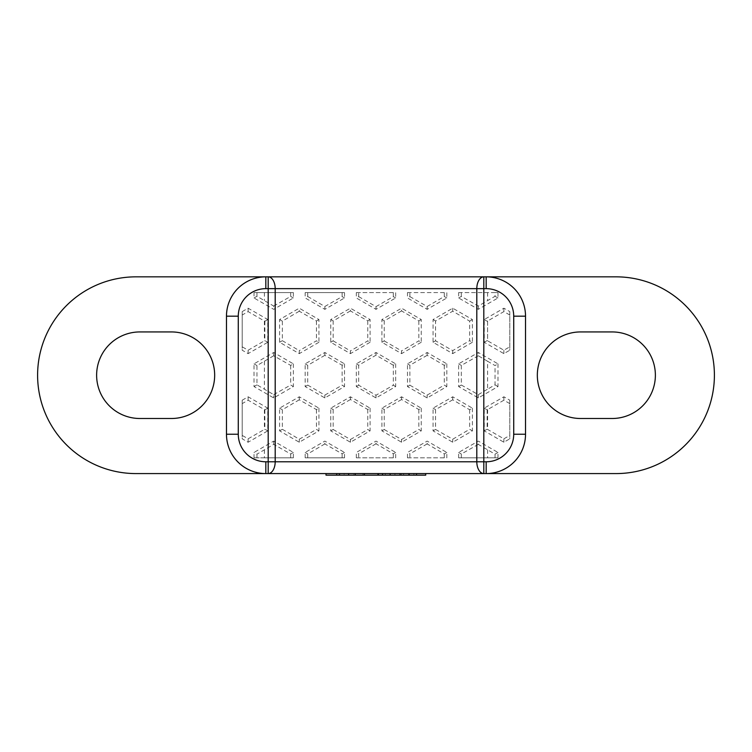 <?xml version="1.0" encoding="UTF-8"?>
<svg xmlns="http://www.w3.org/2000/svg" width="752" height="752" viewBox="0 0 752 752"><rect width="100%" height="100%" fill="white"/><g stroke="black" fill="none" stroke-linecap="round" stroke-linejoin="round"><path stroke-width="0.56" stroke-dasharray="3.76 2.82" d="M394.922 473.581L377.974 473.581L394.922 473.581L394.922 475.161L425.726 475.161L425.726 473.581L401.502 473.581L425.726 473.581M362.953 473.581L339.509 473.581L362.953 473.581L362.953 475.161L355.235 475.161L369.533 475.161L369.533 473.581L378.679 473.581L355.235 473.581L369.533 473.581M135.971 473.581L616.029 473.581A98.371 98.371 0 0 0 714.4 375.21A98.371 98.371 0 0 0 616.029 276.839L135.971 276.839A98.371 98.371 0 0 0 37.6 375.21A98.371 98.371 0 0 0 135.971 473.581M335.138 473.581L326.001 473.581L335.138 473.581L335.138 475.161L338.447 475.161L338.447 473.581M267.787 408.157L264.845 409.859L248.113 400.205L242.21 403.617L242.21 400.205L248.113 396.793L267.787 408.157L267.787 430.868L248.113 442.232L242.21 438.82L242.21 435.417L248.113 438.82L264.845 429.166L267.787 430.868M242.21 400.205L242.21 438.82M267.787 319.553L264.845 321.254L248.113 311.601L242.21 315.013L242.21 311.601L248.113 308.198L267.787 319.553L267.787 342.273L248.113 353.628L242.21 350.225L242.21 346.813L248.113 350.225L264.845 340.571L267.787 342.273M242.21 311.601L242.21 350.225M509.79 400.205L509.79 438.82L503.887 442.232L484.213 430.868L484.213 408.157L503.887 396.793L509.79 400.205L509.79 438.82M509.79 311.601L509.79 350.225L503.887 353.628L484.213 342.273L484.213 319.553L503.887 308.198L509.79 311.601L509.79 350.225M458.635 292.584L497.984 292.584L497.984 297.971L478.31 309.335L458.635 297.971L458.635 292.584L461.314 292.584L461.314 296.429L478.31 306.045L495.032 296.269L495.032 292.584L497.984 292.584M407.481 292.584L446.829 292.584L446.829 297.971L427.155 309.335L407.481 297.971L407.481 292.584L409.868 292.584L409.868 296.598L407.481 297.971M356.326 292.584L395.674 292.584L395.674 297.971L376 309.335L356.326 297.971L356.326 292.584L358.676 292.584L358.676 296.617L356.326 297.971M305.171 292.584L344.519 292.584L344.519 297.971L324.845 309.335L305.171 297.971L305.171 292.584L307.728 292.584L307.728 296.504L305.171 297.971M254.016 292.584L293.365 292.584L293.365 297.971L273.69 309.335L254.016 297.971L254.016 292.584L256.968 292.584L256.968 296.269L273.69 306.045L273.69 309.335M458.635 457.846L458.635 452.45L478.31 441.095L497.984 452.45L497.984 457.846L458.635 457.846L497.984 457.846M407.481 457.846L407.481 452.45L427.155 441.095L446.829 452.45L446.829 457.846L407.481 457.846L409.868 457.846L409.868 453.832L407.481 452.45M356.326 457.846L356.326 452.45L376 441.095L395.674 452.45L395.674 457.846L356.326 457.846L358.676 457.846L358.676 453.804L356.326 452.45M305.171 457.846L305.171 452.45L324.845 441.095L344.519 452.45L344.519 457.846L305.171 457.846L344.519 457.846M171.39 331.933L139.91 331.933A43.287 43.287 0 0 0 96.623 375.21A43.287 43.287 0 0 0 139.91 418.497L171.39 418.497A43.287 43.287 0 0 0 214.668 375.21A43.287 43.287 0 0 0 171.39 331.933M254.016 457.846L293.365 457.846L293.365 452.45L273.69 441.095L254.016 452.45L254.016 457.846L256.968 457.846L256.968 454.161L254.016 452.45M612.09 331.933L580.61 331.933A43.287 43.287 0 0 0 537.332 375.21A43.287 43.287 0 0 0 580.61 418.497L612.09 418.497A43.287 43.287 0 0 0 655.377 375.21A43.287 43.287 0 0 0 612.09 331.933M472.406 342.273L452.732 353.628L433.058 342.273L433.058 319.553L452.732 308.198L472.406 319.553L472.406 342.273L469.652 340.684L469.652 321.142L452.732 311.215L435.558 321.001L435.558 340.825L452.732 350.611L469.652 340.684M370.097 342.273L350.423 353.628L330.748 342.273L330.748 319.553L350.423 308.198L370.097 319.553L370.097 342.273L367.756 340.919L350.423 350.902L350.423 353.628M318.942 408.157L318.942 430.868L299.268 442.232L279.594 430.868L279.594 408.157L299.268 396.793L318.942 408.157L316.442 409.596L299.268 399.81L299.268 396.793M370.097 408.157L370.097 430.868L350.423 442.232L330.748 430.868L330.748 408.157L350.423 396.793L370.097 408.157L367.756 409.502L350.423 399.528L350.423 396.793M472.406 408.157L472.406 430.868L452.732 442.232L433.058 430.868L433.058 408.157L452.732 396.793L472.406 408.157L469.652 409.746L452.732 399.81L452.732 396.793M421.252 408.157L421.252 430.868L401.577 442.232L381.903 430.868L381.903 408.157L401.577 396.793L421.252 408.157L418.836 409.549L401.577 399.528L401.577 396.793M293.365 363.855L293.365 386.575L273.69 397.93L254.016 386.575L254.016 363.855L273.69 352.491L293.365 363.855L290.686 365.406L273.69 355.781L273.69 352.491M344.519 363.855L344.519 386.575L324.845 397.93L305.171 386.575L305.171 363.855L324.845 352.491L344.519 363.855L342.132 365.237L324.845 355.329L324.845 352.491M497.984 363.855L497.984 386.575L478.31 397.93L458.635 386.575L458.635 363.855L478.31 352.491L497.984 363.855L495.032 365.557L487.616 361.28L487.616 389.151L495.032 384.864L495.032 365.557M446.829 363.855L446.829 386.575L427.155 397.93L407.481 386.575L407.481 363.855L427.155 352.491L446.829 363.855L444.272 365.331L427.155 355.329L427.155 352.491M395.674 363.855L395.674 386.575L376 397.93L356.326 386.575L356.326 363.855L376 352.491L395.674 363.855L393.324 365.209L393.324 385.212L395.674 386.575M318.942 342.273L299.268 353.628L279.594 342.273L279.594 319.553L299.268 308.198L318.942 319.553L318.942 342.273L316.442 340.825L299.268 350.611L299.268 353.628M421.252 342.273L401.577 353.628L381.903 342.273L381.903 319.553L401.577 308.198L421.252 319.553L421.252 342.273L418.836 340.872L401.577 350.902L401.577 353.628M401.502 475.161L401.502 473.581M416.486 475.161L416.486 473.581M403.589 475.161L403.589 473.581M242.21 403.617L242.21 435.417M264.384 409.596L264.384 429.43M293.365 452.45L290.686 454.001L273.69 444.376L256.968 454.161M264.384 449.875L264.384 457.846L256.968 457.846M273.69 355.781L256.968 365.557L256.968 384.864L273.69 394.65L273.69 397.93M264.384 361.28L264.384 389.151M265.823 276.839A39.348 39.348 0 0 0 226.474 316.188L226.474 434.233A39.348 39.348 0 0 0 265.823 473.581M486.177 276.839A39.348 39.348 0 0 1 525.526 316.188L525.526 434.233A39.348 39.348 0 0 1 486.177 473.581M509.79 315.013L503.887 311.601L487.616 321.001L487.616 340.825L503.887 350.225L509.79 346.813M487.616 321.001L487.616 340.825M290.686 454.001L290.686 457.846L264.384 457.846M290.686 457.846L293.365 457.846M495.032 292.584L461.314 292.584M256.968 292.584L293.365 292.584M307.728 292.584L344.519 292.584M487.616 292.584L487.616 300.546M393.324 365.209L376 355.188L358.676 365.209L358.676 385.212L376 395.232L393.324 385.212M242.21 315.013L242.21 346.813M264.384 321.001L264.384 340.825M264.384 292.584L264.384 300.546M461.314 296.429L458.635 297.971M478.31 306.045L478.31 309.335M495.032 296.269L497.984 297.971M409.868 296.598L427.155 306.496L427.155 309.335M427.155 306.496L444.272 296.504L446.829 297.971M444.272 296.504L444.272 292.584L446.829 292.584M358.676 296.617L376 306.637L376 309.335M376 306.637L393.324 296.617L395.674 297.971M393.324 296.617L393.324 292.584L395.674 292.584M307.728 296.504L324.845 306.496L324.845 309.335M324.845 306.496L342.132 296.598L344.519 297.971M342.132 292.584L342.132 296.598M256.968 296.269L254.016 297.971M273.69 306.045L290.686 296.429L293.365 297.971M290.686 292.584L290.686 296.429M495.032 457.846L495.032 454.161L478.31 444.376L478.31 441.095M495.032 454.161L497.984 452.45M478.31 444.376L461.314 454.001L458.635 452.45M461.314 454.001L461.314 457.846M446.829 452.45L444.272 453.926L427.155 443.924L427.155 441.095M427.155 443.924L409.868 453.832M444.272 453.926L444.272 457.846L446.829 457.846M395.674 452.45L393.324 453.804L376 443.793L376 441.095M376 443.793L358.676 453.804M393.324 453.804L393.324 457.846L395.674 457.846M344.519 452.45L342.132 453.832L324.845 443.924L324.845 441.095M324.845 443.924L307.728 453.926L305.171 452.45M307.728 453.926L307.728 457.846M342.132 453.832L342.132 457.846M273.69 444.376L273.69 441.095M503.887 311.601L503.887 308.198M503.887 350.225L503.887 353.628M487.155 340.571L484.213 342.273M452.732 311.215L452.732 308.198M469.652 321.142L472.406 319.553M487.155 321.254L484.213 319.553M452.732 350.611L452.732 353.628M435.558 340.825L433.058 342.273M435.558 321.001L433.058 319.553M421.252 319.553L418.836 320.954L401.577 310.924L401.577 308.198M401.577 310.924L384.244 320.907L384.244 340.919L381.903 342.273M384.244 340.919L401.577 350.902M418.836 320.954L418.836 340.872M384.244 320.907L381.903 319.553M370.097 319.553L367.756 320.907L350.423 310.924L350.423 308.198M350.423 310.924L333.164 320.954L333.164 340.872L330.748 342.273M333.164 340.872L350.423 350.902M367.756 320.907L367.756 340.919M333.164 320.954L330.748 319.553M318.942 319.553L316.442 321.001L299.268 311.215L299.268 308.198M299.268 311.215L282.348 321.142L282.348 340.684L279.594 342.273M282.348 340.684L299.268 350.611M316.442 321.001L316.442 340.825M282.348 321.142L279.594 319.553M248.113 311.601L248.113 308.198M248.113 350.225L248.113 353.628M264.845 321.254L264.845 340.571M248.113 400.205L248.113 396.793M248.113 438.82L248.113 442.232M264.845 409.859L264.845 429.166M299.268 399.81L282.348 409.746L279.594 408.157M282.348 409.746L282.348 429.279L279.594 430.868M282.348 429.279L299.268 439.215L299.268 442.232M299.268 439.215L316.442 429.43L318.942 430.868M316.442 409.596L316.442 429.43M350.423 399.528L333.164 409.549L330.748 408.157M333.164 409.549L333.164 429.477L330.748 430.868M333.164 429.477L350.423 439.497L350.423 442.232M350.423 439.497L367.756 429.524L370.097 430.868M367.756 409.502L367.756 429.524M509.79 403.617L503.887 400.205L503.887 396.793M503.887 400.205L487.155 409.859L484.213 408.157M487.155 409.859L487.155 429.166L484.213 430.868M487.155 429.166L503.887 438.82L503.887 442.232M503.887 438.82L509.79 435.417M452.732 399.81L435.558 409.596L433.058 408.157M435.558 409.596L435.558 429.43L433.058 430.868M435.558 429.43L452.732 439.215L452.732 442.232M452.732 439.215L469.652 429.279L472.406 430.868M469.652 409.746L469.652 429.279M401.577 399.528L384.244 409.502L381.903 408.157M384.244 409.502L384.244 429.524L381.903 430.868M384.244 429.524L401.577 439.497L401.577 442.232M401.577 439.497L418.836 429.477L421.252 430.868M418.836 409.549L418.836 429.477M256.968 365.557L254.016 363.855M256.968 384.864L254.016 386.575M273.69 394.65L290.686 385.024L293.365 386.575M290.686 365.406L290.686 385.024M324.845 355.329L307.728 365.331L305.171 363.855M307.728 365.331L307.728 385.099L305.171 386.575M307.728 385.099L324.845 395.091L324.845 397.93M324.845 395.091L342.132 385.193L344.519 386.575M342.132 365.237L342.132 385.193M487.616 361.28L478.31 355.781L478.31 352.491M478.31 355.781L461.314 365.406L458.635 363.855M461.314 365.406L461.314 385.024L458.635 386.575M461.314 385.024L478.31 394.65L478.31 397.93M495.032 384.864L497.984 386.575M478.31 394.65L487.616 389.151M427.155 355.329L409.868 365.237L407.481 363.855M409.868 365.237L409.868 385.193L407.481 386.575M409.868 385.193L427.155 395.091L427.155 397.93M427.155 395.091L444.272 385.099L446.829 386.575M444.272 365.331L444.272 385.099M376 355.188L376 352.491M358.676 365.209L356.326 363.855M358.676 385.212L356.326 386.575M376 395.232L376 397.93M487.616 409.596L487.616 429.43M338.447 475.161L344.134 475.161L344.134 473.581M344.134 475.161L353.807 475.161L353.807 473.581M326.001 475.161L335.138 475.161M353.807 475.161L362.953 475.161M369.533 475.161L385.259 475.161L385.259 473.581M378.679 475.161L378.679 473.581M385.259 475.161L394.922 475.161M487.616 449.875L487.616 457.846M393.324 457.846L358.676 457.846M444.272 457.846L409.868 457.846M393.324 292.584L358.676 292.584M444.272 292.584L409.868 292.584M413.929 475.161L413.929 473.581M408.609 475.161L408.609 473.581"/><path stroke-width="1.13" d="M513.719 316.188A27.542 27.542 0 0 0 486.177 288.646L486.177 276.839A39.348 39.348 0 0 1 525.526 316.188L525.526 434.233A39.348 39.348 0 0 1 486.177 473.581L486.177 461.784A27.542 27.542 0 0 0 513.719 434.233L513.719 316.188L525.526 316.188A39.348 39.348 0 0 0 486.177 276.839L616.029 276.839A98.371 98.371 0 0 1 714.4 375.21A98.371 98.371 0 0 1 616.029 473.581L135.971 473.581A98.371 98.371 0 0 1 37.6 375.21A98.371 98.371 0 0 1 135.971 276.839L265.823 276.839A39.348 39.348 0 0 0 226.474 316.188L226.474 434.233A39.348 39.348 0 0 0 265.823 473.581L265.823 461.784A27.542 27.542 0 0 1 238.281 434.233L226.474 434.233M416.486 473.581L416.486 475.161L425.726 475.161L425.726 473.581M416.486 475.161L409.22 475.161L409.22 473.581M486.177 276.839L265.823 276.839L265.823 288.646A27.542 27.542 0 0 0 238.281 316.188L238.281 434.233M139.91 418.497A43.287 43.287 0 0 1 96.623 375.21A43.287 43.287 0 0 1 139.91 331.933L171.39 331.933A43.287 43.287 0 0 1 214.668 375.21A43.287 43.287 0 0 1 171.39 418.497L139.91 418.497M580.61 418.497A43.287 43.287 0 0 1 537.332 375.21A43.287 43.287 0 0 1 580.61 331.933L612.09 331.933A43.287 43.287 0 0 1 655.377 375.21A43.287 43.287 0 0 1 612.09 418.497L580.61 418.497M409.22 475.161L336.717 475.161L336.717 473.581M336.717 475.161L326.001 475.161L326.001 473.581M348.655 475.161L348.655 473.581M339.509 475.161L339.509 473.581M364.382 475.161L364.382 473.581M355.235 475.161L355.235 473.581M400.083 475.161L400.083 473.581M390.091 475.161L390.091 473.581M382.542 475.161L382.542 473.581M377.974 475.161L377.974 473.581M226.474 316.188L238.281 316.188M486.177 288.646L483.809 288.646L483.809 276.839A11.806 7.003 90 0 0 476.806 288.646L476.806 461.784L268.191 461.784L268.191 288.646L275.194 288.646A11.806 7.003 -90 0 0 268.191 276.839L268.191 288.646L265.823 288.646M486.177 461.784L483.809 461.784L483.809 288.646L275.194 288.646L275.194 461.784A11.806 7.003 -90 0 1 268.191 473.581L268.191 461.784L265.823 461.784M486.177 473.581A39.348 39.348 0 0 0 525.526 434.233L513.719 434.233M483.809 473.581L483.809 461.784L476.806 461.784A11.806 7.003 90 0 0 483.809 473.581"/></g></svg>
